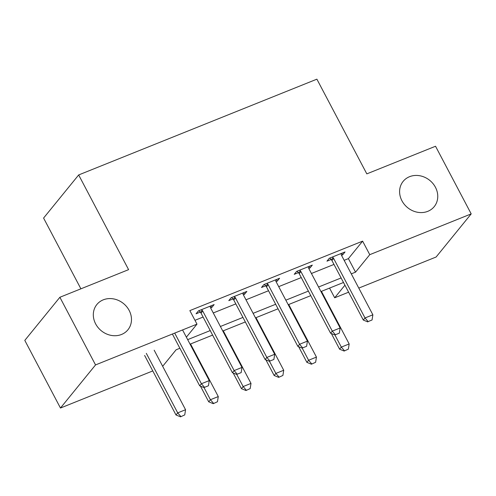 <?xml version="1.0" encoding="UTF-8"?>
<svg xmlns="http://www.w3.org/2000/svg" width="496" height="496" viewBox="0 0 496 496"><rect width="100%" height="100%" fill="white"/><g stroke="black" fill="none" stroke-linecap="round" stroke-linejoin="round"><path stroke-width="0.74" d="M129.152 310.415A20.02 17.565 -140.9 0 1 127.931 329.784A20.02 17.565 -140.9 0 1 95.641 323.888A20.02 17.565 -140.9 0 1 96.869 304.513A20.02 17.565 -140.9 0 1 129.152 310.415M435.438 187.277A20.02 17.565 -140.9 0 1 434.211 206.646A20.02 17.565 -140.9 0 1 401.927 200.75A20.02 17.565 -140.9 0 1 403.149 181.375A20.02 17.565 -140.9 0 1 435.438 187.277M80.898 288.821L43.586 218.06L78.666 174.945L316.888 79.168L366.817 173.873L435.538 146.246L471.2 213.888L436.12 257.009L358.794 288.095M348.62 292.187L334.682 297.792L344.931 285.194M329.561 288.083L334.682 297.792M152.774 370.927L60.462 408.034L95.542 364.92L196.986 324.136L186.372 337.175M95.542 364.92L59.88 297.271L24.8 340.392L60.462 408.034M344.156 260.332L348.403 258.627L362.626 241.143L189.85 310.608L196.986 324.136M194.971 320.311L203.087 317.049M213.261 312.957L235.811 303.893M245.985 299.801L268.534 290.737M278.709 286.645L301.258 277.58M311.432 273.488L333.982 264.424M341.508 255.316L342.662 254.857L345.036 251.943L329.325 258.255L326.957 261.169L331.117 259.495M308.785 268.472L309.944 268.007L312.313 265.1L296.608 271.411L294.233 274.325L298.394 272.651M276.061 281.629L277.221 281.164L279.589 278.25L263.884 284.568L261.51 287.482L265.67 285.808M243.344 294.785L244.497 294.32L246.865 291.406L231.161 297.724L228.792 300.638L232.953 298.964M210.62 307.942L211.773 307.477L214.142 304.563L198.437 310.88L196.069 313.794L200.229 312.12M59.88 297.271L128.594 269.644L78.666 174.945M362.626 241.143L369.762 254.671L471.2 213.888M351.286 273.86L355.539 272.155L369.762 254.671M187.674 339.642L210.223 330.578M220.398 326.486L242.947 317.421M253.121 313.329L275.664 304.265M285.839 300.173L308.388 291.109M318.562 287.017L341.112 277.952M179.887 348.26L176.123 349.773L162.669 366.308M343.499 282.484L320.949 291.549M310.775 295.641L288.232 304.705M278.058 308.791L255.508 317.862M245.334 321.947L222.785 331.012M212.61 335.104L190.061 344.168M348.403 258.627L355.539 272.155M341.812 253.239L342.662 254.857M309.089 266.395L309.944 268.007M276.365 279.546L277.221 281.164M243.641 292.702L244.497 294.32M210.918 305.858L211.773 307.477M368.125 321.569L372.056 319.988L368.125 321.569L365.019 317.967L363.314 320.063L331.929 260.536A3.131 2.747 39.1 0 0 331.371 259.768L329.766 258.081M341.012 253.555L341.18 254.411A3.131 2.747 39.1 0 0 341.49 255.279L372.874 314.805L365.019 317.967L333.634 258.441A3.131 2.747 39.1 0 0 333.083 257.666L332.444 257.002M372.056 319.988L372.874 314.805M363.314 320.063L367.846 321.916M331.353 333.529L339.611 349.196L341.316 347.101L349.172 343.945L321.445 291.35M344.143 351.05L348.353 349.122L344.143 351.05L339.611 349.196M334.936 334.998L341.316 347.101L344.422 350.703M349.172 343.945L348.353 349.122M335.408 334.726L339.332 333.145L335.408 334.726L332.295 331.123L330.59 333.219L299.206 273.693A3.131 2.747 39.1 0 0 298.654 272.918L297.042 271.238M308.289 266.712L308.456 267.567A3.131 2.747 39.1 0 0 308.766 268.435L340.151 327.961L332.295 331.123L300.911 271.591A3.131 2.747 39.1 0 0 300.359 270.822L299.727 270.159M339.332 333.145L340.151 327.961M330.59 333.219L335.122 335.073M302.684 347.876L306.609 346.301L302.684 347.876L299.578 344.274L297.867 346.375L266.482 286.849A3.131 2.747 39.1 0 0 265.93 286.074L264.325 284.388M275.565 279.868L275.733 280.724A3.131 2.747 39.1 0 0 276.043 281.592L307.427 341.118L299.578 344.274L268.193 284.747A3.131 2.747 39.1 0 0 267.635 283.979L267.003 283.315M306.609 346.301L307.427 341.118M297.867 346.375L302.399 348.229M269.96 361.032L273.885 359.457L269.96 361.032L266.854 357.43L265.149 359.532L233.759 300.006A3.131 2.747 39.1 0 0 233.207 299.231L231.601 297.544M242.848 293.024L243.009 293.88A3.131 2.747 39.1 0 0 243.319 294.748L274.703 354.274L266.854 357.43L235.47 297.904A3.131 2.747 39.1 0 0 234.912 297.135L234.279 296.472M273.885 359.457L274.703 354.274M265.149 359.532L269.675 361.386M298.629 346.685L306.888 362.353L308.593 360.257L316.448 357.095L288.722 304.507M311.42 364.207L315.63 362.278L311.42 364.207L306.888 362.353M302.213 348.155L308.593 360.257L311.705 363.859M316.448 357.095L315.63 362.278M265.906 359.842L274.164 375.509L275.875 373.414L283.724 370.252L255.998 317.663M278.696 377.363L282.906 375.435L278.696 377.363L274.164 375.509M269.495 361.311L275.875 373.414L278.981 377.016M283.724 370.252L282.906 375.435M233.182 372.998L241.447 388.666L243.152 386.564L251.001 383.408L223.274 330.82M245.973 390.519L250.182 388.591L245.973 390.519L241.447 388.666M236.772 374.461L243.152 386.564L246.258 390.166M251.001 383.408L250.182 388.591M237.237 374.189L241.161 372.614L237.237 374.189L234.131 370.586L232.426 372.688L201.041 313.156A3.131 2.747 39.1 0 0 200.483 312.387L198.877 310.701M210.124 306.181L210.292 307.036A3.131 2.747 39.1 0 0 210.602 307.904L241.986 367.431L234.131 370.586L202.746 311.06A3.131 2.747 39.1 0 0 202.188 310.291L201.556 309.622M241.161 372.614L241.986 367.431M232.426 372.688L236.952 374.542M200.458 386.155L208.723 401.822L210.428 399.72L218.283 396.564L190.551 343.97M213.249 403.676L217.459 401.748L213.249 403.676L208.723 401.822M204.048 387.618L210.428 399.72L213.534 403.322M218.283 396.564L217.459 401.748M204.513 387.345L208.444 385.764L204.513 387.345L201.407 383.743L199.702 385.838L172.385 334.025M182.553 329.933L209.262 380.587L201.407 383.743L174.704 333.095M208.444 385.764L209.262 380.587M199.702 385.838L204.228 387.692M144.615 355.446L175.999 414.978L177.704 412.877L185.56 409.721L154.175 350.195M180.525 416.832L184.741 414.904L180.525 416.832L175.999 414.978M146.32 353.35L177.704 412.877L180.811 416.479M185.56 409.721L184.741 414.904M333.083 257.666L331.371 259.768M333.634 258.441L331.929 260.536M300.359 270.822L298.654 272.918M300.911 271.591L299.206 273.693M267.635 283.979L265.93 286.074M268.193 284.747L266.482 286.849M234.912 297.135L233.207 299.231M235.47 297.904L233.759 300.006M202.188 310.291L200.483 312.387M202.746 311.06L201.041 313.156"/></g></svg>
